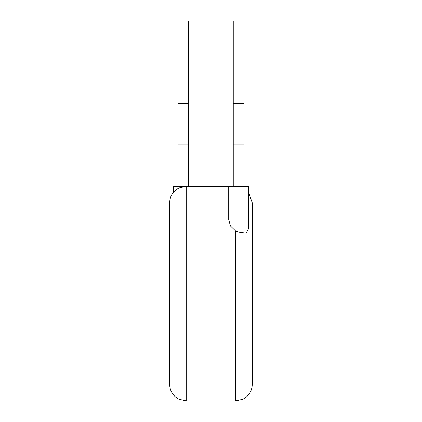 <?xml version="1.0" encoding="UTF-8"?>
<svg xmlns="http://www.w3.org/2000/svg" width="422" height="422" viewBox="0 0 422 422"><rect width="100%" height="100%" fill="white"/><g stroke="black" fill="none" stroke-linecap="round" stroke-linejoin="round"><path stroke-width="0.63" d="M243.985 186.234L243.985 21.105L233.255 21.105L233.255 103.67L243.985 103.67M233.255 186.234L233.255 144.952L243.985 144.952M233.255 144.952L233.255 103.67M228.713 186.234L248.526 186.234L248.526 228.756L246.1 233.208L238.62 232.132L235.729 231.077L230.38 225.875L228.713 219.614L228.713 186.234L173.389 186.234L173.389 192.311M188.666 186.234L188.666 21.105L177.931 21.105L188.666 21.105M177.931 186.234L177.931 144.952L188.666 144.952M177.931 144.952L177.931 21.105M169.676 384.389L169.676 202.745C169.792 197.459 171.891 193.139 175.969 189.779L178.923 187.917L186.192 186.234L186.192 400.9L178.923 399.217L175.969 397.355C171.891 393.995 169.792 389.67 169.676 384.389M248.526 192.311L252.24 202.745L252.24 384.389C252.124 389.67 250.03 393.995 245.952 397.355L242.993 399.217L235.729 400.9L235.729 231.077M252.24 293.564L252.24 282.661M252.324 300.622L252.24 304.921M177.931 103.67L188.666 103.67M235.729 400.9L186.192 400.9"/></g></svg>
